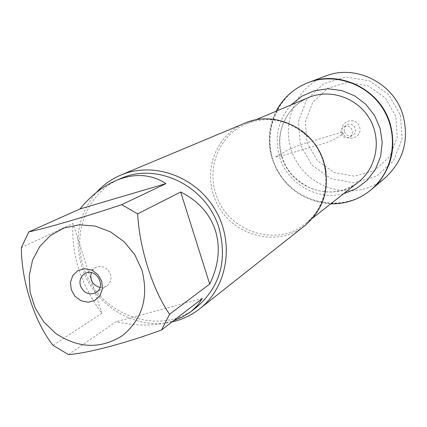 <?xml version="1.0" encoding="UTF-8"?>
<svg xmlns="http://www.w3.org/2000/svg" width="427" height="427" viewBox="0 0 427 427"><rect width="100%" height="100%" fill="white"/><g stroke="black" fill="none" stroke-linecap="round" stroke-linejoin="round"><path stroke-width="0.32" stroke-dasharray="2.13 1.6" d="M330.749 203.828C301.868 201.325 282.322 186.305 272.116 158.759C267.259 142.266 268.604 126.419 276.141 111.212M272.543 158.524C283.87 200.06 339.956 218.085 371.65 189.326C343.692 213.532 297.171 204.522 278.591 172.172C259.274 140.259 273.915 95.189 308.625 82.443C278.97 93.043 262.573 128.383 272.543 158.524M196.527 307.301C159.794 337.917 97.228 314.667 83.484 266.672C71.688 231.952 88.192 191.744 120.627 178.577M68.459 354.565L116.059 321.686C137.505 326.468 156.666 326.143 173.559 320.704M21.35 247.617L72.969 223.465C71.213 254.572 80.831 284.515 101.823 313.295L53.039 345.363M244.858 123.173C218.181 133.827 204.053 166.359 213.34 194.264C224.063 232.864 275.159 250.697 305.14 225.408M171.969 321.937C135.044 330.744 93.39 304.921 81.867 266.822C73.764 238.714 78.6 213.938 96.369 192.497M202.265 298.537L116.059 321.686M101.823 313.295L72.969 223.465M100.035 287.387L103.403 287.35L106.494 286.159C110.465 283.336 111.799 279.375 110.497 274.278C107.204 267.265 102.224 265.034 95.552 267.596L93.011 269.72L91.346 272.65M325.374 76.129C292.26 88.282 278.196 131.206 296.573 161.571C314.245 192.353 358.616 200.823 385.277 177.728M341.248 133.587C343.094 137.531 345.982 138.674 349.9 137.008C356.289 133.438 350.097 122.933 343.879 126.798C341.44 128.415 340.559 130.678 341.248 133.587M344.429 131.73C346.26 135.631 349.115 136.757 352.996 135.108C359.326 131.575 353.193 121.183 347.039 125.004C344.621 126.611 343.751 128.853 344.429 131.73M359.518 126.968C363.318 137.985 345.48 143.189 342.507 131.98C338.68 121.017 356.508 115.712 359.518 126.968M395.765 116.283L385.287 97.836L367.983 85.726L347.386 82.384L327.653 88.394L312.687 102.459L305.358 121.738L307.029 142.437L317.325 160.557L334.261 172.593L354.581 176.186L374.335 170.554L389.611 156.709L397.297 137.334L395.765 116.283M400.419 115.247L402.133 139.01L393.443 160.872L376.198 176.468L353.919 182.793L331.021 178.721L311.95 165.148L300.346 144.737L298.452 121.412L306.687 99.678L323.543 83.799L345.795 76.993L369.045 80.751L388.586 94.41L400.419 115.247M290.83 148.58L275.137 157.115L283.741 155.236L326.591 142.661L334.474 139.223L343.452 133.929L341.541 133.416L341.904 132.162L302.359 144.043L290.83 148.58M326.036 172.15C327.973 193.394 321.093 210.596 305.401 223.769C276.055 248.391 226.177 230.938 215.699 193.223C206.636 165.97 220.401 134.206 246.422 123.739C265.541 116.384 283.928 118.695 301.574 130.667M281.793 156.709C290.552 188.729 333.188 203.236 358.328 182.132C344.151 192.396 328.694 194.611 311.945 188.771C295.98 181.224 286.015 170.474 282.044 156.522C278.991 146.258 279.071 136.101 282.274 126.056C287.013 112.813 295.746 103.323 308.47 97.58C286.181 106.547 274.182 133.582 281.793 156.709M343.532 193.773C317.144 200.962 287.264 183.583 279.546 156.906C274.171 137.313 278.03 119.976 291.129 104.893M255.389 119.955L246.422 123.739C269.592 114.89 291.171 120.259 311.15 139.848C333.065 164.523 329.857 205.045 305.401 223.769L313.055 217.754M95.952 292.618L106.494 286.159M84.797 273.691L95.552 267.596M349.9 137.008L352.996 135.108M343.879 126.798L347.039 125.004"/><path stroke-width="0.64" d="M276.141 111.212C283.309 97.73 294.006 88.192 308.23 82.592C335.232 72.243 368.602 84.215 383.766 110.155C399.128 135.983 393.454 170.981 371.325 189.599C359.545 199.334 346.019 204.079 330.749 203.828M308.23 82.592L325.374 76.129C355.6 63.815 394.025 83.025 403.067 115.536C409.296 140.168 403.371 160.899 385.277 177.728L371.65 189.326C393.753 170.731 399.421 135.77 384.076 109.974C368.933 84.06 335.595 72.104 308.625 82.443C340.314 69.526 380.692 89.777 390.235 123.979C396.811 149.893 390.614 171.675 371.65 189.326L371.325 189.599M55.665 333.375C78.333 348.517 100.564 349.291 122.362 335.697C142.383 319.257 148.906 297.379 141.924 270.051L134.772 254.679L124.006 241.607L110.46 231.84L95.173 226.091L79.315 224.783L64.077 227.975L50.583 235.384L39.812 246.427L32.521 260.267L29.212 275.879L30.093 292.132L35.083 307.856L43.81 321.942L55.665 333.375M53.039 345.363L68.459 354.565C86.846 353.417 125.677 343.249 161.582 329.959L169.572 314.235C152.706 290.013 139.319 247.895 137.659 213.868L121.674 204.672C85.165 216.863 46.436 228.178 28.769 231.904L21.35 247.617C21.387 281.265 34.662 322.246 53.039 345.363M121.674 204.672L165.943 183.626C151.073 173.992 134.436 172.956 116.037 180.525L120.627 178.577C157.259 161.689 207.004 186.38 219.11 228.392C227.495 260.667 219.969 286.971 196.527 307.301L191.147 311.513L197.487 305.481L202.265 298.537L161.582 329.959M169.572 314.235L209.694 284.046C218.672 265.551 220.588 247.783 215.448 230.729C209.924 213.815 198.331 200.903 180.658 192.006L137.659 213.868M173.559 320.704L183.028 316.706L191.147 311.513M116.037 180.525C102.843 186.236 90.802 195.721 79.918 208.984L28.769 231.904M199.697 308.806L305.14 225.408C324.104 208.835 330.343 187.779 323.853 162.249C314.48 128.975 274.791 109.643 244.858 123.173L120.841 175.075C153.4 161.176 195.715 176.324 215.139 209.588C234.85 242.685 227.618 287.045 199.697 308.806C191.44 315.281 182.196 319.658 171.969 321.937M96.369 192.497C103.233 184.886 111.388 179.078 120.841 175.075M71.245 289.703L70.482 282.258L72.868 275.431L77.944 270.585L84.722 268.674L91.858 270.099L97.927 274.577L101.711 281.233L102.464 288.721L100.03 295.559L94.911 300.378L88.133 302.236L81.029 300.784L75.008 296.311L71.245 289.703M79.918 208.984L165.943 183.626M180.658 192.006L209.694 284.046M80.473 285.957C83.932 293.237 89.094 295.457 95.952 292.618C107.118 286.426 95.616 266.923 84.797 273.691C80.554 276.531 79.112 280.619 80.473 285.957M91.346 272.65L90.743 276.098L91.287 279.642C92.856 283.907 95.776 286.49 100.035 287.387M301.574 130.667C315.398 141.156 323.549 154.98 326.036 172.15M313.055 217.754L358.328 182.132C376.774 167.795 381.887 139.421 369.472 118.583C357.25 97.639 329.948 88.373 308.47 97.58L255.389 119.955M291.129 104.893L301.713 96.272L314.245 90.77L327.877 88.795L341.664 90.508L354.64 95.819L365.886 104.364L374.607 115.557L380.179 128.607L382.218 142.586L380.58 156.512L375.408 169.407L367.081 180.375L356.203 188.681L343.532 193.773"/></g></svg>
